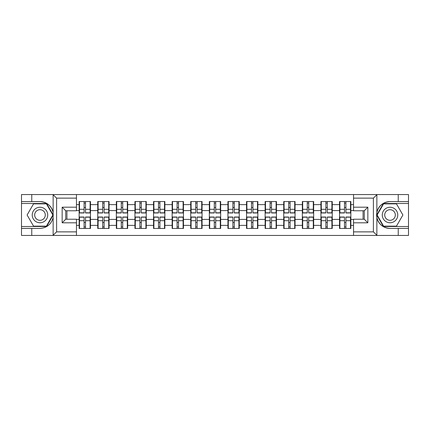 <?xml version="1.0" encoding="UTF-8"?>
<svg xmlns="http://www.w3.org/2000/svg" width="430" height="430" viewBox="0 0 430 430"><rect width="100%" height="100%" fill="white"/><g stroke="black" fill="none" stroke-linecap="round" stroke-linejoin="round"><path stroke-width="0.64" d="M372.971 235.447L408.5 235.447L408.5 203.498L383.377 203.498L376.734 215L383.377 226.502L408.5 226.502M76.465 235.447L353.535 235.447L353.535 219.23L364.269 219.23L364.269 210.77L353.535 210.77L353.535 194.553L76.465 194.553L76.465 210.77L65.731 210.77L65.731 219.23L76.465 219.23L76.465 235.447L52.928 235.447L56.609 231.872L76.465 231.872M52.928 235.447L21.5 235.447L21.5 228.411L31.755 228.411L31.755 235.447L57.029 235.447M350.853 222.573L350.498 222.573M339.888 222.573L339.528 222.573M339.528 207.427L339.888 207.427M350.498 207.427L350.853 207.427M350.853 205.879L350.498 205.879M339.888 205.879L339.528 205.879M339.528 224.121L339.888 224.121M350.498 224.121L350.853 224.121M332.256 222.573L331.901 222.573M321.285 222.573L320.93 222.573M320.93 207.427L321.285 207.427M331.901 207.427L332.256 207.427M332.256 205.879L331.901 205.879M321.285 205.879L320.93 205.879M320.93 224.121L321.285 224.121M331.901 224.121L332.256 224.121M313.658 222.573L313.298 222.573M302.688 222.573L302.333 222.573M302.333 207.427L302.688 207.427M313.298 207.427L313.658 207.427M313.658 205.879L313.298 205.879M302.688 205.879L302.333 205.879M302.333 224.121L302.688 224.121M313.298 224.121L313.658 224.121M295.061 222.573L294.7 222.573M284.09 222.573L283.73 222.573M283.73 207.427L284.09 207.427M294.7 207.427L295.061 207.427M295.061 205.879L294.7 205.879M284.09 205.879L283.73 205.879M283.73 224.121L284.09 224.121M294.7 224.121L295.061 224.121M276.458 222.573L276.103 222.573M265.493 222.573L265.133 222.573M265.133 207.427L265.493 207.427M276.103 207.427L276.458 207.427M276.458 205.879L276.103 205.879M265.493 205.879L265.133 205.879M265.133 224.121L265.493 224.121M276.103 224.121L276.458 224.121M257.86 222.573L257.505 222.573M246.89 222.573L246.535 222.573M246.535 207.427L246.89 207.427M257.505 207.427L257.86 207.427M257.86 205.879L257.505 205.879M246.89 205.879L246.535 205.879M246.535 224.121L246.89 224.121M257.505 224.121L257.86 224.121M239.263 222.573L238.903 222.573M228.292 222.573L227.938 222.573M227.938 207.427L228.292 207.427M238.903 207.427L239.263 207.427M239.263 205.879L238.903 205.879M228.292 205.879L227.938 205.879M227.938 224.121L228.292 224.121M238.903 224.121L239.263 224.121M220.665 222.573L220.305 222.573M209.695 222.573L209.335 222.573M209.335 207.427L209.695 207.427M220.305 207.427L220.665 207.427M220.665 205.879L220.305 205.879M209.695 205.879L209.335 205.879M209.335 224.121L209.695 224.121M220.305 224.121L220.665 224.121M202.062 222.573L201.708 222.573M191.097 222.573L190.737 222.573M190.737 207.427L191.097 207.427M201.708 207.427L202.062 207.427M202.062 205.879L201.708 205.879M191.097 205.879L190.737 205.879M190.737 224.121L191.097 224.121M201.708 224.121L202.062 224.121M183.465 222.573L183.11 222.573M172.494 222.573L172.14 222.573M172.14 207.427L172.494 207.427M183.11 207.427L183.465 207.427M183.465 205.879L183.11 205.879M172.494 205.879L172.14 205.879M172.14 224.121L172.494 224.121M183.11 224.121L183.465 224.121M164.867 222.573L164.507 222.573M153.897 222.573L153.542 222.573M153.542 207.427L153.897 207.427M164.507 207.427L164.867 207.427M164.867 205.879L164.507 205.879M153.897 205.879L153.542 205.879M153.542 224.121L153.897 224.121M164.507 224.121L164.867 224.121M146.27 222.573L145.91 222.573M135.299 222.573L134.939 222.573M134.939 207.427L135.299 207.427M145.91 207.427L146.27 207.427M146.27 205.879L145.91 205.879M135.299 205.879L134.939 205.879M134.939 224.121L135.299 224.121M145.91 224.121L146.27 224.121M127.667 222.573L127.312 222.573M116.702 222.573L116.342 222.573M116.342 207.427L116.702 207.427M127.312 207.427L127.667 207.427M127.667 205.879L127.312 205.879M116.702 205.879L116.342 205.879M116.342 224.121L116.702 224.121M127.312 224.121L127.667 224.121M109.069 222.573L108.715 222.573M98.099 222.573L97.744 222.573M97.744 207.427L98.099 207.427M108.715 207.427L109.069 207.427M109.069 205.879L108.715 205.879M98.099 205.879L97.744 205.879M97.744 224.121L98.099 224.121M108.715 224.121L109.069 224.121M353.535 204.626L350.853 204.626L350.853 201.53L339.528 201.53L339.528 210.587L332.256 210.587L332.256 219.413L339.528 219.413L339.528 210.587M353.535 225.374L350.853 225.374L350.853 228.47L339.528 228.47L339.528 225.374L332.256 225.374L332.256 228.47L320.93 228.47L320.93 225.374L313.658 225.374L313.658 228.47L302.333 228.47L302.333 225.374L295.061 225.374L295.061 228.47L283.73 228.47L283.73 225.374L276.458 225.374L276.458 228.47L265.133 228.47L265.133 225.374L257.86 225.374L257.86 228.47L246.535 228.47L246.535 225.374L239.263 225.374L239.263 228.47L227.938 228.47L227.938 225.374L220.665 225.374L220.665 228.47L209.335 228.47L209.335 225.374L202.062 225.374L202.062 228.47L190.737 228.47L190.737 225.374L183.465 225.374L183.465 228.47L172.14 228.47L172.14 225.374L164.867 225.374L164.867 228.47L153.542 228.47L153.542 225.374L146.27 225.374L146.27 228.47L134.939 228.47L134.939 225.374L127.667 225.374L127.667 228.47L116.342 228.47L116.342 225.374L109.069 225.374L109.069 228.47L97.744 228.47L97.744 225.374L90.472 225.374L90.472 228.47L79.147 228.47L79.147 225.374L76.465 225.374M76.465 204.626L79.147 204.626L79.147 210.587L76.465 210.587M339.528 204.626L332.256 204.626L332.256 201.53L320.93 201.53L320.93 204.626L313.658 204.626L313.658 201.53L302.333 201.53L302.333 204.626L295.061 204.626L295.061 201.53L283.73 201.53L283.73 204.626L276.458 204.626L276.458 201.53L265.133 201.53L265.133 204.626L257.86 204.626L257.86 201.53L246.535 201.53L246.535 204.626L239.263 204.626L239.263 201.53L227.938 201.53L227.938 204.626L220.665 204.626L220.665 201.53L209.335 201.53L209.335 204.626L202.062 204.626L202.062 201.53L190.737 201.53L190.737 204.626L183.465 204.626L183.465 201.53L172.14 201.53L172.14 204.626L164.867 204.626L164.867 201.53L153.542 201.53L153.542 204.626L146.27 204.626L146.27 201.53L134.939 201.53L134.939 204.626L127.667 204.626L127.667 201.53L116.342 201.53L116.342 204.626L109.069 204.626L109.069 201.53L97.744 201.53L97.744 204.626L90.472 204.626L90.472 201.53L79.147 201.53L79.147 204.626M339.528 219.413L339.528 225.374M332.256 219.413L332.256 225.374M332.256 204.626L332.256 210.587M313.658 219.413L320.93 219.413L320.93 210.587L313.658 210.587L313.658 225.374M320.93 219.413L320.93 225.374M320.93 204.626L320.93 210.587M313.658 204.626L313.658 210.587M295.061 219.413L302.333 219.413L302.333 210.587L295.061 210.587L295.061 225.374M302.333 219.413L302.333 225.374M302.333 204.626L302.333 210.587M295.061 204.626L295.061 210.587M276.458 219.413L283.73 219.413L283.73 210.587L276.458 210.587L276.458 225.374M283.73 219.413L283.73 225.374M283.73 204.626L283.73 210.587M276.458 204.626L276.458 210.587M257.86 219.413L265.133 219.413L265.133 210.587L257.86 210.587L257.86 225.374M265.133 219.413L265.133 225.374M265.133 204.626L265.133 210.587M257.86 204.626L257.86 210.587M239.263 219.413L246.535 219.413L246.535 210.587L239.263 210.587L239.263 225.374M246.535 219.413L246.535 225.374M246.535 204.626L246.535 210.587M239.263 204.626L239.263 210.587M220.665 219.413L227.938 219.413L227.938 210.587L220.665 210.587L220.665 225.374M227.938 219.413L227.938 225.374M227.938 204.626L227.938 210.587M220.665 204.626L220.665 210.587M202.062 219.413L209.335 219.413L209.335 210.587L202.062 210.587L202.062 225.374M209.335 219.413L209.335 225.374M209.335 204.626L209.335 210.587M202.062 204.626L202.062 210.587M183.465 219.413L190.737 219.413L190.737 210.587L183.465 210.587L183.465 225.374M190.737 219.413L190.737 225.374M190.737 204.626L190.737 210.587M183.465 204.626L183.465 210.587M164.867 219.413L172.14 219.413L172.14 210.587L164.867 210.587L164.867 225.374M172.14 219.413L172.14 225.374M172.14 204.626L172.14 210.587M164.867 204.626L164.867 210.587M146.27 219.413L153.542 219.413L153.542 210.587L146.27 210.587L146.27 225.374M153.542 219.413L153.542 225.374M153.542 204.626L153.542 210.587M146.27 204.626L146.27 210.587M127.667 219.413L134.939 219.413L134.939 210.587L127.667 210.587L127.667 225.374M134.939 219.413L134.939 225.374M134.939 204.626L134.939 210.587M127.667 204.626L127.667 210.587M109.069 219.413L116.342 219.413L116.342 210.587L109.069 210.587L109.069 225.374M116.342 219.413L116.342 225.374M116.342 204.626L116.342 210.587M109.069 204.626L109.069 210.587M90.472 219.413L97.744 219.413L97.744 210.587L90.472 210.587L90.472 225.374M97.744 219.413L97.744 225.374M97.744 204.626L97.744 210.587M90.472 204.626L90.472 210.587M90.472 222.573L90.112 222.573M79.502 222.573L79.147 222.573M79.147 207.427L79.502 207.427M90.112 207.427L90.472 207.427M90.472 205.879L90.112 205.879M79.502 205.879L79.147 205.879M79.147 224.121L79.502 224.121M90.112 224.121L90.472 224.121M76.465 219.413L79.147 219.413L79.147 210.587M79.147 219.413L79.147 225.374M57.029 194.553L21.5 194.553L21.5 226.502L46.623 226.502L53.266 215L46.623 203.498L21.5 203.498M363.076 219.23L363.076 210.77M353.535 210.587L350.853 210.587L350.853 219.413L353.535 219.413M66.924 210.77L66.924 219.23M350.853 219.413L350.853 225.374M350.853 204.626L350.853 210.587M90.112 201.53L90.112 212.974L85.522 212.974L85.522 201.53M84.092 201.53L84.092 212.974L79.502 212.974L79.502 201.53M84.092 203.078L85.522 203.078M85.522 207.491L84.092 207.491M79.502 228.47L79.502 217.026L84.092 217.026L84.092 228.47M85.522 228.47L85.522 217.026L90.112 217.026L90.112 228.47M85.522 226.922L84.092 226.922M84.092 222.509L85.522 222.509M36.104 208.287A7.751 7.751 0 0 0 33.266 218.875A7.751 7.751 0 0 0 43.855 221.713A7.751 7.751 0 0 0 46.693 211.125A7.751 7.751 0 0 0 36.104 208.287M37.329 210.404A5.305 5.305 0 0 0 35.384 217.655A5.305 5.305 0 0 0 42.634 219.596A5.305 5.305 0 0 0 44.575 212.345A5.305 5.305 0 0 0 37.329 210.404M52.852 215L46.413 226.148L33.545 226.148L27.106 215L33.545 203.852L46.413 203.852L52.852 215M393.896 208.287A7.751 7.751 0 0 0 383.307 211.125A7.751 7.751 0 0 0 386.145 221.713A7.751 7.751 0 0 0 396.734 218.875A7.751 7.751 0 0 0 393.896 208.287M392.671 210.404A5.305 5.305 0 0 0 385.425 212.345A5.305 5.305 0 0 0 387.365 219.596A5.305 5.305 0 0 0 394.616 217.655A5.305 5.305 0 0 0 392.671 210.404M396.455 226.148L383.587 226.148L377.148 215L383.587 203.852L396.455 203.852L402.894 215L396.455 226.148M31.755 228.411L39.979 228.411C46.902 227.895 51.288 224.288 53.137 217.596L53.137 212.404C51.288 205.712 46.902 202.105 39.979 201.589L21.5 201.589M21.5 228.411L21.5 226.502M76.465 198.128L56.609 198.128L52.928 194.553L31.755 194.553L31.755 201.589M52.928 194.553L76.465 194.553M39.979 201.589A13.411 13.411 0 0 1 53.137 212.404L53.137 194.656M65.731 210.77L62.157 207.19L76.465 207.19M76.465 222.81L62.157 222.81L65.731 219.23M353.535 194.553L377.072 194.553L373.39 198.128L353.535 198.128M398.244 201.589L398.244 194.553L408.5 194.553L408.5 201.589L390.021 201.589C383.098 202.105 378.712 205.712 376.863 212.404L376.863 217.596C378.712 224.288 383.098 227.895 390.021 228.411L408.5 228.411M377.072 194.553L398.244 194.553M408.5 201.589L408.5 203.498M353.535 231.872L373.39 231.872L377.072 235.447L398.244 235.447L398.244 228.411M377.072 235.447L353.535 235.447M390.021 228.411A13.411 13.411 0 0 1 376.61 215A13.411 13.411 0 0 1 390.021 201.589M364.269 219.23L367.844 222.81L353.535 222.81M353.535 207.19L367.844 207.19L364.269 210.77M108.715 201.53L108.715 212.974L104.124 212.974L104.124 201.53M102.689 201.53L102.689 212.974L98.099 212.974L98.099 201.53M102.689 203.078L104.124 203.078M104.124 207.491L102.689 207.491M127.312 201.53L127.312 212.974L122.722 212.974L122.722 201.53M121.292 201.53L121.292 212.974L116.702 212.974L116.702 201.53M121.292 203.078L122.722 203.078M122.722 207.491L121.292 207.491M145.91 201.53L145.91 212.974L141.32 212.974L141.32 201.53M139.89 201.53L139.89 212.974L135.299 212.974L135.299 201.53M139.89 203.078L141.32 203.078M141.32 207.491L139.89 207.491M164.507 201.53L164.507 212.974L159.917 212.974L159.917 201.53M158.487 201.53L158.487 212.974L153.897 212.974L153.897 201.53M158.487 203.078L159.917 203.078M159.917 207.491L158.487 207.491M183.11 201.53L183.11 212.974L178.52 212.974L178.52 201.53M177.085 201.53L177.085 212.974L172.494 212.974L172.494 201.53M177.085 203.078L178.52 203.078M178.52 207.491L177.085 207.491M98.099 228.47L98.099 217.026L102.689 217.026L102.689 228.47M104.124 228.47L104.124 217.026L108.715 217.026L108.715 228.47M104.124 226.922L102.689 226.922M102.689 222.509L104.124 222.509M116.702 228.47L116.702 217.026L121.292 217.026L121.292 228.47M122.722 228.47L122.722 217.026L127.312 217.026L127.312 228.47M122.722 226.922L121.292 226.922M121.292 222.509L122.722 222.509M135.299 228.47L135.299 217.026L139.89 217.026L139.89 228.47M141.32 228.47L141.32 217.026L145.91 217.026L145.91 228.47M141.32 226.922L139.89 226.922M139.89 222.509L141.32 222.509M153.897 228.47L153.897 217.026L158.487 217.026L158.487 228.47M159.917 228.47L159.917 217.026L164.507 217.026L164.507 228.47M159.917 226.922L158.487 226.922M158.487 222.509L159.917 222.509M172.494 228.47L172.494 217.026L177.085 217.026L177.085 228.47M178.52 228.47L178.52 217.026L183.11 217.026L183.11 228.47M178.52 226.922L177.085 226.922M177.085 222.509L178.52 222.509M201.708 201.53L201.708 212.974L197.117 212.974L197.117 201.53M195.688 201.53L195.688 212.974L191.097 212.974L191.097 201.53M195.688 203.078L197.117 203.078M197.117 207.491L195.688 207.491M191.097 228.47L191.097 217.026L195.688 217.026L195.688 228.47M197.117 228.47L197.117 217.026L201.708 217.026L201.708 228.47M197.117 226.922L195.688 226.922M195.688 222.509L197.117 222.509M220.305 201.53L220.305 212.974L215.715 212.974L215.715 201.53M214.285 201.53L214.285 212.974L209.695 212.974L209.695 201.53M214.285 203.078L215.715 203.078M215.715 207.491L214.285 207.491M209.695 228.47L209.695 217.026L214.285 217.026L214.285 228.47M215.715 228.47L215.715 217.026L220.305 217.026L220.305 228.47M215.715 226.922L214.285 226.922M214.285 222.509L215.715 222.509M238.903 201.53L238.903 212.974L234.312 212.974L234.312 201.53M232.883 201.53L232.883 212.974L228.292 212.974L228.292 201.53M232.883 203.078L234.312 203.078M234.312 207.491L232.883 207.491M228.292 228.47L228.292 217.026L232.883 217.026L232.883 228.47M234.312 228.47L234.312 217.026L238.903 217.026L238.903 228.47M234.312 226.922L232.883 226.922M232.883 222.509L234.312 222.509M257.505 201.53L257.505 212.974L252.915 212.974L252.915 201.53M251.48 201.53L251.48 212.974L246.89 212.974L246.89 201.53M251.48 203.078L252.915 203.078M252.915 207.491L251.48 207.491M246.89 228.47L246.89 217.026L251.48 217.026L251.48 228.47M252.915 228.47L252.915 217.026L257.505 217.026L257.505 228.47M252.915 226.922L251.48 226.922M251.48 222.509L252.915 222.509M276.103 201.53L276.103 212.974L271.513 212.974L271.513 201.53M270.083 201.53L270.083 212.974L265.493 212.974L265.493 201.53M270.083 203.078L271.513 203.078M271.513 207.491L270.083 207.491M265.493 228.47L265.493 217.026L270.083 217.026L270.083 228.47M271.513 228.47L271.513 217.026L276.103 217.026L276.103 228.47M271.513 226.922L270.083 226.922M270.083 222.509L271.513 222.509M294.7 201.53L294.7 212.974L290.11 212.974L290.11 201.53M288.68 201.53L288.68 212.974L284.09 212.974L284.09 201.53M288.68 203.078L290.11 203.078M290.11 207.491L288.68 207.491M284.09 228.47L284.09 217.026L288.68 217.026L288.68 228.47M290.11 228.47L290.11 217.026L294.7 217.026L294.7 228.47M290.11 226.922L288.68 226.922M288.68 222.509L290.11 222.509M313.298 201.53L313.298 212.974L308.708 212.974L308.708 201.53M307.278 201.53L307.278 212.974L302.688 212.974L302.688 201.53M307.278 203.078L308.708 203.078M308.708 207.491L307.278 207.491M302.688 228.47L302.688 217.026L307.278 217.026L307.278 228.47M308.708 228.47L308.708 217.026L313.298 217.026L313.298 228.47M308.708 226.922L307.278 226.922M307.278 222.509L308.708 222.509M331.901 201.53L331.901 212.974L327.311 212.974L327.311 201.53M325.875 201.53L325.875 212.974L321.285 212.974L321.285 201.53M325.875 203.078L327.311 203.078M327.311 207.491L325.875 207.491M321.285 228.47L321.285 217.026L325.875 217.026L325.875 228.47M327.311 228.47L327.311 217.026L331.901 217.026L331.901 228.47M327.311 226.922L325.875 226.922M325.875 222.509L327.311 222.509M350.498 201.53L350.498 212.974L345.908 212.974L345.908 201.53M344.478 201.53L344.478 212.974L339.888 212.974L339.888 201.53M344.478 203.078L345.908 203.078M345.908 207.491L344.478 207.491M339.888 228.47L339.888 217.026L344.478 217.026L344.478 228.47M345.908 228.47L345.908 217.026L350.498 217.026L350.498 228.47M345.908 226.922L344.478 226.922M344.478 222.509L345.908 222.509M84.092 209.297L79.502 209.297M84.092 212.823L79.502 212.823M90.112 209.297L85.522 209.297M90.112 212.823L85.522 212.823M85.522 220.703L90.112 220.703M85.522 217.177L90.112 217.177M79.502 220.703L84.092 220.703M79.502 217.177L84.092 217.177M53.137 235.344L53.137 217.596M56.609 198.128L56.609 231.872M62.157 222.81L62.157 207.19M376.863 194.656L376.863 212.404M376.863 217.596L376.863 235.344M373.39 231.872L373.39 198.128M367.844 207.19L367.844 222.81M102.689 209.297L98.099 209.297M102.689 212.823L98.099 212.823M108.715 209.297L104.124 209.297M108.715 212.823L104.124 212.823M121.292 209.297L116.702 209.297M121.292 212.823L116.702 212.823M127.312 209.297L122.722 209.297M127.312 212.823L122.722 212.823M139.89 209.297L135.299 209.297M139.89 212.823L135.299 212.823M145.91 209.297L141.32 209.297M145.91 212.823L141.32 212.823M158.487 209.297L153.897 209.297M158.487 212.823L153.897 212.823M164.507 209.297L159.917 209.297M164.507 212.823L159.917 212.823M177.085 209.297L172.494 209.297M177.085 212.823L172.494 212.823M183.11 209.297L178.52 209.297M183.11 212.823L178.52 212.823M104.124 220.703L108.715 220.703M104.124 217.177L108.715 217.177M98.099 220.703L102.689 220.703M98.099 217.177L102.689 217.177M122.722 220.703L127.312 220.703M122.722 217.177L127.312 217.177M116.702 220.703L121.292 220.703M116.702 217.177L121.292 217.177M141.32 220.703L145.91 220.703M141.32 217.177L145.91 217.177M135.299 220.703L139.89 220.703M135.299 217.177L139.89 217.177M159.917 220.703L164.507 220.703M159.917 217.177L164.507 217.177M153.897 220.703L158.487 220.703M153.897 217.177L158.487 217.177M178.52 220.703L183.11 220.703M178.52 217.177L183.11 217.177M172.494 220.703L177.085 220.703M172.494 217.177L177.085 217.177M195.688 209.297L191.097 209.297M195.688 212.823L191.097 212.823M201.708 209.297L197.117 209.297M201.708 212.823L197.117 212.823M197.117 220.703L201.708 220.703M197.117 217.177L201.708 217.177M191.097 220.703L195.688 220.703M191.097 217.177L195.688 217.177M214.285 209.297L209.695 209.297M214.285 212.823L209.695 212.823M220.305 209.297L215.715 209.297M220.305 212.823L215.715 212.823M215.715 220.703L220.305 220.703M215.715 217.177L220.305 217.177M209.695 220.703L214.285 220.703M209.695 217.177L214.285 217.177M232.883 209.297L228.292 209.297M232.883 212.823L228.292 212.823M238.903 209.297L234.312 209.297M238.903 212.823L234.312 212.823M234.312 220.703L238.903 220.703M234.312 217.177L238.903 217.177M228.292 220.703L232.883 220.703M228.292 217.177L232.883 217.177M251.48 209.297L246.89 209.297M251.48 212.823L246.89 212.823M257.505 209.297L252.915 209.297M257.505 212.823L252.915 212.823M252.915 220.703L257.505 220.703M252.915 217.177L257.505 217.177M246.89 220.703L251.48 220.703M246.89 217.177L251.48 217.177M270.083 209.297L265.493 209.297M270.083 212.823L265.493 212.823M276.103 209.297L271.513 209.297M276.103 212.823L271.513 212.823M271.513 220.703L276.103 220.703M271.513 217.177L276.103 217.177M265.493 220.703L270.083 220.703M265.493 217.177L270.083 217.177M288.68 209.297L284.09 209.297M288.68 212.823L284.09 212.823M294.7 209.297L290.11 209.297M294.7 212.823L290.11 212.823M290.11 220.703L294.7 220.703M290.11 217.177L294.7 217.177M284.09 220.703L288.68 220.703M284.09 217.177L288.68 217.177M307.278 209.297L302.688 209.297M307.278 212.823L302.688 212.823M313.298 209.297L308.708 209.297M313.298 212.823L308.708 212.823M308.708 220.703L313.298 220.703M308.708 217.177L313.298 217.177M302.688 220.703L307.278 220.703M302.688 217.177L307.278 217.177M325.875 209.297L321.285 209.297M325.875 212.823L321.285 212.823M331.901 209.297L327.311 209.297M331.901 212.823L327.311 212.823M327.311 220.703L331.901 220.703M327.311 217.177L331.901 217.177M321.285 220.703L325.875 220.703M321.285 217.177L325.875 217.177M344.478 209.297L339.888 209.297M344.478 212.823L339.888 212.823M350.498 209.297L345.908 209.297M350.498 212.823L345.908 212.823M345.908 220.703L350.498 220.703M345.908 217.177L350.498 217.177M339.888 220.703L344.478 220.703M339.888 217.177L344.478 217.177"/></g></svg>
